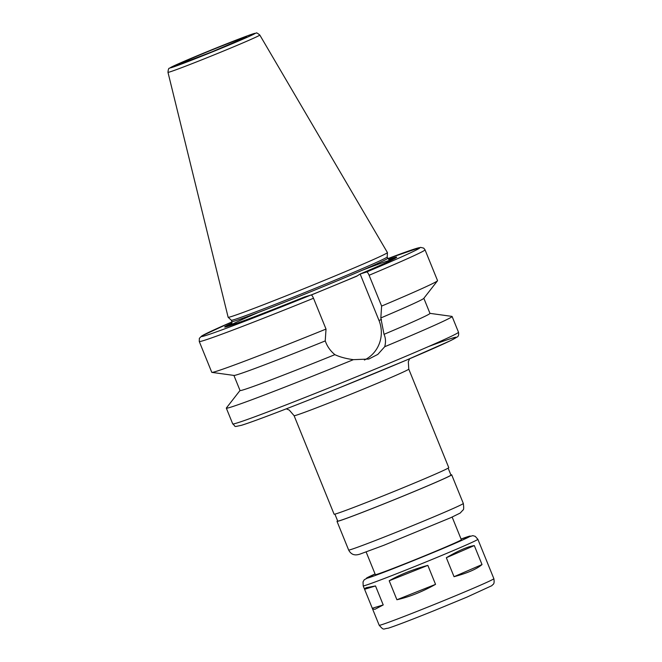 <?xml version="1.0" encoding="UTF-8"?>
<svg xmlns="http://www.w3.org/2000/svg" width="662" height="662" viewBox="0 0 662 662"><rect width="100%" height="100%" fill="white"/><g stroke="black" fill="none" stroke-linecap="round" stroke-linejoin="round"><path stroke-width="0.99" d="M435.546 584.356C422.182 591.828 409.298 596.958 396.91 599.755L435.546 584.356L427.834 565.365C413.063 569.378 400.187 574.517 389.198 580.764L427.834 565.365M482.019 564.562C476.781 569.055 467.463 573.102 454.041 576.701L482.019 564.562L474.306 545.571C467.67 546.613 458.344 550.66 446.337 557.718L474.306 545.571M372.598 609.023L379.194 625.259A61.889 1.481 157.9 0 0 381.271 624.829A61.889 1.481 157.9 0 0 444.533 600.31A61.889 1.481 157.9 0 0 493.869 578.696L477.865 539.29A61.889 1.481 157.9 0 1 428.537 560.904A61.889 1.481 157.9 0 1 365.275 585.415A61.889 1.481 157.9 0 1 363.19 585.853L364.398 588.832L366.194 587.699L375.511 585.944L383.224 604.936L374.965 609.297L372.598 609.023L364.398 588.832M396.91 599.755L389.198 580.764M454.041 576.701L446.337 557.718M364.853 589.197L375.511 585.944M372.557 608.188L383.224 604.936M364.423 360.02A31.139 30.071 73 0 0 378.97 320.375L360.145 274.002L366.665 271.983C367.336 271.991 368.146 273.083 369.106 275.268L381.618 306.076L380.832 317.942L384.026 334.335C385.706 338.001 385.938 342.122 384.721 346.714L377.82 354.402L368.775 359.044L353.384 359.665C345.961 358.655 339.788 356.983 334.873 354.658C330.793 351.274 327.806 347.252 325.903 342.593L325.232 340.93L326.018 329.072L313.507 298.256C312.547 296.079 311.728 294.987 311.057 294.979L304.545 296.965A92.829 2.218 157.9 0 1 224.799 327.061A92.829 2.218 157.9 0 1 232.089 323.006M311.314 295.004L356.735 276.22L360.145 274.002A92.829 2.218 157.9 0 0 396.662 257.278A92.829 2.218 157.9 0 0 388.611 259.454M353.384 359.665A121.833 2.913 157.9 0 1 230.417 407.287A121.833 2.913 157.9 0 1 226.321 408.14A121.833 2.913 157.9 0 1 226.379 407.991L240.025 390.472M429.952 313.349L451.947 316.395A121.833 2.913 157.9 0 1 452.096 316.461A121.833 2.913 157.9 0 1 384.721 346.714M334.873 354.658A102.494 2.449 157.9 0 1 240.041 390.522L233.909 375.428M325.232 340.93A102.494 2.449 157.9 0 1 234.017 375.437L211.914 372.383A121.833 2.913 157.9 0 1 211.774 372.317L199.262 341.501A121.833 2.913 157.9 0 0 313.507 298.256M326.018 329.072A121.833 2.913 157.9 0 1 211.914 372.383M226.884 326.631A91.488 2.185 157.9 0 1 231.766 324.107M294.094 415.678A61.889 1.481 157.9 0 0 296.171 415.248A61.889 1.481 157.9 0 0 359.433 390.729A61.889 1.481 157.9 0 0 408.768 369.115L448.77 467.637A61.889 1.481 157.9 0 1 399.443 489.251A61.889 1.481 157.9 0 1 336.18 513.77A61.889 1.481 157.9 0 1 334.095 514.2L294.094 415.678L289.261 410.076L286.282 408.843M448.141 468.142L450.963 475.093A61.111 1.465 157.9 0 1 402.248 496.434A61.111 1.465 157.9 0 1 339.78 520.646A61.111 1.465 157.9 0 1 337.719 521.077L334.898 514.126M450.88 474.877A61.889 1.481 157.9 0 1 451.683 474.803A61.889 1.481 157.9 0 1 402.347 496.417A61.889 1.481 157.9 0 1 339.085 520.928A61.889 1.481 157.9 0 1 337.008 521.366A61.889 1.481 157.9 0 1 337.637 520.862M452.146 517.072L461.348 539.737A46.414 1.109 157.9 0 1 424.35 555.948A46.414 1.109 157.9 0 1 376.901 574.335A46.414 1.109 157.9 0 1 375.346 574.657L366.144 551.992M259.802 35.036L387.427 252.57A85.961 2.052 157.9 0 1 387.435 252.603A85.961 2.052 157.9 0 1 318.463 282.782A85.961 2.052 157.9 0 1 231.03 316.659A85.961 2.052 157.9 0 1 228.15 317.28A85.961 2.052 157.9 0 1 228.133 317.255L167.974 72.324C168.239 69.378 168.736 68.004 169.464 68.211L190.772 58.479L216.035 48.061L247.464 35.806L256.186 33.1C256.252 32.471 257.46 33.117 259.802 35.036A49.559 1.183 157.9 0 1 220.38 52.315A49.559 1.183 157.9 0 1 169.646 71.976A49.559 1.183 157.9 0 1 167.974 72.324M387.435 252.603L387.212 256.939A84.124 2.011 157.9 0 1 319.721 286.481A84.124 2.011 157.9 0 1 234.149 319.63A84.124 2.011 157.9 0 1 231.336 320.234L228.15 317.28M389.604 260.017A91.488 2.185 157.9 0 1 394.866 258.42M369.106 275.268A121.833 2.913 157.9 0 0 425.037 249.831L437.549 280.638A121.833 2.913 157.9 0 1 437.491 280.787A121.833 2.913 157.9 0 1 381.618 306.076M437.491 280.787L423.779 298.38A102.494 2.449 157.9 0 1 380.832 317.942M423.846 298.305L429.977 313.399A102.494 2.449 157.9 0 1 384.026 334.335M378.97 320.375L381.511 319.597M452.096 316.461L458.493 332.225A121.833 2.913 157.9 0 1 361.369 374.783A121.833 2.913 157.9 0 1 236.822 423.051A121.833 2.913 157.9 0 1 232.726 423.903L226.321 408.14M311.057 294.979A117.968 2.822 157.9 0 1 210.168 334.07A117.968 2.822 157.9 0 1 231.99 321.906L201.802 335.924L199.353 338.323L199.262 341.501M451.683 474.803L463.317 503.459A61.889 1.481 157.9 0 1 413.99 525.074A61.889 1.481 157.9 0 1 350.728 549.592A61.889 1.481 157.9 0 1 348.642 550.023L337.008 521.366M477.865 539.29L475.242 536.352L472.825 535.649L461.066 539.034A56.08 1.341 157.9 0 1 440.387 549.559A56.08 1.341 157.9 0 1 368.271 577.901A56.08 1.341 157.9 0 1 375.056 573.962L364.249 579.747L363.033 581.898L363.19 585.853M179.832 64.181A36.741 0.877 157.9 0 1 221.174 46.241A36.741 0.877 157.9 0 1 236.93 41.425A36.741 0.877 157.9 0 1 179.832 64.181M171.814 67.499A45.728 1.092 157.9 0 1 223.26 45.165A45.728 1.092 157.9 0 1 242.863 39.182A45.728 1.092 157.9 0 1 171.814 67.499M387.212 256.93L387.767 258.279A84.124 2.011 157.9 0 1 320.706 287.664A84.124 2.011 157.9 0 1 234.704 320.996A84.124 2.011 157.9 0 1 231.882 321.583C231.89 324.115 231.642 325.224 231.129 324.918M230.169 325.596A87.219 2.085 157.9 0 1 258.362 312.447M362.404 270.195A87.219 2.085 157.9 0 1 391.788 259.976M357.348 275.831A87.219 2.085 157.9 0 1 311.181 294.971M425.037 249.831L423.721 248.134L420.593 247.373L387.915 258.594A117.968 2.822 157.9 0 1 366.665 271.983M428.364 346.623A117.968 2.822 157.9 0 1 399.591 362.999A117.968 2.822 157.9 0 1 241.729 425.203M463.317 503.459C463.888 507.721 463.772 509.914 462.986 510.03L460.173 513.075L450.805 517.676L383.761 545.314L359.888 554.135C357.588 554.864 355.717 555.062 354.278 554.715C354.286 554.723 350.976 554.499 348.642 550.023M493.869 578.696C494.804 585.134 492.809 583.983 491.907 585.647L466.9 597.132L434.421 610.538C411.259 619.855 395.835 625.756 388.147 628.23C382.942 628.643 384.291 630.994 379.194 625.259M245.668 37.444L211.782 51.909L179.791 64.197M231.328 320.226L231.882 321.583M390.621 260.149L390.63 260.149C390.439 260.72 389.488 260.1 387.767 258.279M458.493 332.225C458.915 334.898 458.427 336.519 457.02 337.082L450.367 340.731L406.228 360.202L338.059 388.337C293.332 406.394 253.091 421.81 241.407 425.318C232.478 427.106 236.557 426.965 232.726 423.903M408.768 369.115L408.322 361.725L409.596 358.771"/></g></svg>
